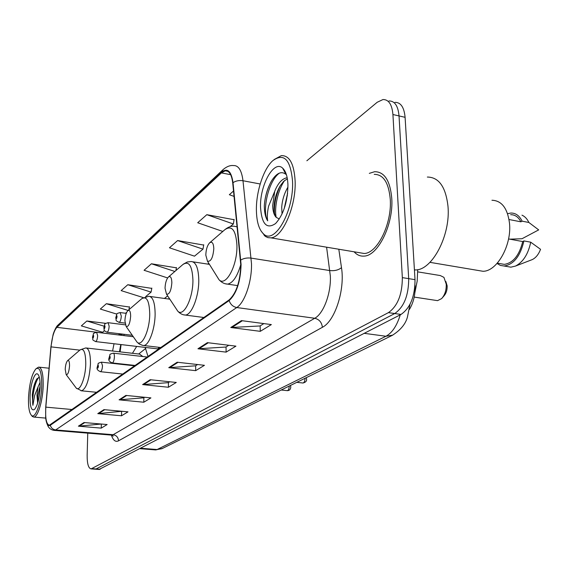 <?xml version="1.0" encoding="UTF-8"?>
<svg xmlns="http://www.w3.org/2000/svg" width="569" height="569" viewBox="0 0 569 569"><rect width="100%" height="100%" fill="white"/><g stroke="black" fill="none" stroke-linecap="round" stroke-linejoin="round"><path stroke-width="0.85" d="M148.04 356.557L145.18 347.41M136.674 346.414L132.449 353.292M415.021 285.297L415.057 285.823C415.398 294.65 413.521 302.509 409.431 309.408M121.097 344.579L120.109 351.877M157.755 348.889L159.306 347.353M99.063 469.446L401.01 314.444C410.32 307.985 414.986 296.392 415.021 279.656L405.092 117.314C404.146 107.271 400.768 102.292 394.957 102.356M87.754 433.151L87.157 455.378C87.128 463.82 88.444 468.323 91.104 468.892L388.428 312.63C397.631 306.115 402.269 294.443 402.34 277.622L392.923 114.525L399.025 115.92C398.094 105.862 394.744 100.877 388.968 100.955C394.744 100.877 398.094 105.862 399.025 115.92L408.698 278.639L399.025 115.92L405.092 117.314M388.428 312.63L394.737 313.54C403.99 307.054 408.649 295.418 408.698 278.639C408.649 295.418 403.99 307.054 394.737 313.54L96.069 468.956L394.737 313.54L401.01 314.444M94.909 469.162L96.069 468.956L94.909 469.162M391.749 198.161C390.099 180.537 384.395 171.717 374.644 171.71L369.317 173.367L374.644 171.71C384.395 171.717 390.099 180.537 391.749 198.161C393.727 224.307 377.894 256.199 363.868 256.114C377.894 256.199 393.727 224.307 391.749 198.161M240.779 264.791C240.218 281.527 236.334 293.227 229.143 299.884L49.354 425.214C46.331 424.318 45.164 418.286 45.84 407.141L51.032 346.87C52.042 337.211 53.991 330.696 56.864 327.331L221.391 172.905L225.232 170.807C229.2 170.579 231.704 174.647 232.735 183.019L240.779 264.791M241.085 264.564L233.02 182.656C231.284 171.013 227.408 167.556 221.391 172.3L56.879 326.883C55.456 328.285 54.169 330.994 53.009 335.013L50.904 346.912L45.712 407.155L45.662 417.44C46.388 423.933 47.938 426.558 50.3 425.299L229.143 300.546C236.526 293.725 240.509 281.733 241.085 264.564M101.332 424.033L78.394 426.181L101.254 428.123L107.143 424.538L84.02 422.532L78.394 426.181M101.353 424.033L101.254 428.123M121.958 411.287L97.776 413.635L121.531 415.775L127.997 411.849L103.949 409.63L97.776 413.635M121.61 411.501L121.531 415.775M144.64 397.269L143.744 397.823L119.085 399.836L143.815 402.219L150.927 397.887L125.891 395.427L119.085 399.836M143.865 397.745L143.815 402.219M263.852 323.59L260.019 325.959L230.772 327.516L260.268 331.336L271.349 324.586L241.427 320.617L230.772 327.516M260.168 325.873L260.268 331.336M228.774 345.269L225.914 347.04L197.955 348.769L226.106 352.126L235.929 346.144L207.386 342.659L197.955 348.769M226.057 346.955L226.106 352.126M197.607 364.537L195.53 365.817L168.758 367.674L195.672 370.654L204.449 365.312L177.172 362.225L168.758 367.674M195.665 365.732L195.672 370.654M169.726 381.763L168.296 382.653L142.62 384.594L168.403 387.254L176.283 382.453L150.166 379.708L142.62 384.594M168.424 382.567L168.403 387.254M354.11 251.804C356.905 254.912 360.156 256.349 363.868 256.114C360.156 256.349 356.905 254.912 354.11 251.804M392.923 114.525C392.013 104.447 388.691 99.454 382.958 99.547L377.183 102.278L306.862 160.771M129.44 307.025L106.36 303.704L100.322 309.059L116.823 314.124M105.692 323.341L86.858 320.994L81.339 325.881L102.612 332.253L104.518 330.681M203.688 245.061L177.606 240.559L169.455 247.785L194.491 256.171L202.977 249.144L203.738 244.755M234.065 219.705L206.81 214.677L197.699 222.749L222.806 231.455M233.539 190.985L229.335 194.712L234.087 196.419M151.788 288.376L127.783 284.72L121.14 290.61L143.296 297.594M176.411 267.821L151.411 263.774L144.071 270.282L167.635 277.935M175.913 270.552L176.461 267.537M151.411 263.774L174.861 271.463M177.606 240.559L202.977 249.144M230.082 226.697L233.361 223.987L234.122 219.385M206.81 214.677L233.361 223.987M145.7 296.577L151.077 292.125L151.838 288.099M127.783 284.72L151.077 292.125M128.9 309.764L129.49 306.762M125.55 313.256L126.709 312.303M106.36 303.704L128.125 310.439M86.858 320.994L104.02 326.172M256.406 210.836C256.711 221.96 259.037 229.606 263.39 233.767C274.272 245.509 294.024 211.433 292.544 181.276C290.539 159.42 283.931 152.577 272.715 160.735C263.333 169.107 255.901 192.336 256.406 210.836M260.972 230.865L265.353 236.405L267.985 237.65L270.851 237.842C282.53 237.586 296.285 206.198 295.119 180.871C294.066 163.78 289.472 155.365 281.342 155.629L274.094 159.576M359.288 252.672L364.124 253.482C377.29 253.539 392.098 223.66 390.256 199.186C388.719 182.649 383.378 174.377 374.224 174.356M414.431 269.962L415.498 269.941C432.156 270.289 450.684 235.353 448.002 206.455C445.819 187.009 438.941 177.208 427.355 177.044M477.69 270.389L482.882 271.264C496.901 271.662 511.944 245.218 509.49 223.162C507.527 208.226 501.68 200.587 491.943 200.252M282.032 214.029L281.712 207.237C282.252 199.947 284.336 193.232 287.957 187.087M284.208 208.624L287.594 193.304M287.196 177.855L286.868 177.791C282.025 178.73 277.978 183.218 274.735 191.241L272.672 205.601C272.85 211.241 274.038 215.167 276.235 217.386L275.503 216.298C274.308 213.837 273.831 210.359 274.08 205.857C274.628 198.588 276.698 191.867 280.282 185.707L283.625 181.397L287.366 178.801M282.658 168.154C273.838 159.476 259.599 185.636 260.545 207.45C261.747 224.179 266.761 229.535 275.595 223.517C283.49 214.748 287.601 201.924 287.942 185.046C287.615 176.767 285.858 171.141 282.658 168.154L285.972 174.363C281.513 170.878 276.819 172.884 271.882 180.366C267.586 187.692 265.069 196.056 264.322 205.445L264.329 206.874C264.485 213.012 265.609 217.664 267.686 220.836C267.017 217.088 267.316 212.216 268.575 206.227L274.521 191.838M276.235 217.386L279.301 218.951M509.02 219.52L520.919 221.818C518.416 217.017 514.995 214.641 510.663 214.698M509.774 239.158L521.993 238.745L538.679 229.89L528.878 222.479C527.164 218.866 524.86 216.426 521.979 215.167M520.919 221.818L522.107 221.163C519.44 215.694 515.713 212.984 510.912 213.041L507.562 213.681M522.107 221.163L528.878 222.479M500.507 263.703L504.326 264.365C513.138 262.978 519.277 255.381 522.726 241.555L508.551 238.937M531.361 259.948L532.2 259.62C535.792 257.899 538.573 254.464 540.55 249.314L530.721 242.188L523.921 240.922L522.726 241.555M506.794 266.47L510.877 267.174L515.486 266.072C523.124 262.103 528.203 254.137 530.721 242.188M497.036 263.454L500.393 265.431L504.155 266.015C513.786 264.45 520.372 256.086 523.921 240.922M267.686 220.836C261.832 211.604 268.141 181.034 279.415 173.097M276.2 217.351C274.066 207.706 277.978 189.79 284.642 180.48M264.322 205.445C265.012 197.023 267.252 189.143 271.029 181.817M283.974 170.608L284.678 170.657M274.478 213.254C274.009 204.591 275.865 195.537 280.04 186.106M284.82 206.782L287.409 194.89M442.661 297.416L443.898 295.987C446.196 293.412 447.284 290.034 447.156 285.858L445.833 281.449M436.103 300.425L437.547 300.645L441.622 298.611C444.887 294.955 446.423 290.162 446.245 284.216L443.927 277.359L440.271 275.552L417.746 271.868M205.814 255.118L207.472 261.199C210.907 261.875 213.019 257.679 213.816 248.617C213.503 243.077 212.088 241.164 209.577 242.878C207.258 245.516 206.006 249.599 205.814 255.118M414.901 292.566L417.177 281.114L417.71 269.649M165.038 288.248L166.504 294.145C169.363 294.685 171.148 290.873 171.859 282.708C171.653 277.537 170.487 275.659 168.353 277.075C166.361 279.379 165.259 283.106 165.038 288.248M124.903 320.866L126.169 326.528C128.53 326.947 130.024 323.505 130.657 316.186C130.543 311.392 129.59 309.564 127.797 310.717C126.105 312.708 125.144 316.094 124.903 320.866M65.207 369.373L66.175 374.622C67.882 374.886 69.005 371.962 69.539 365.853C69.539 361.628 68.863 359.914 67.526 360.718C66.232 362.289 65.463 365.17 65.207 369.373M145.721 348.42L138.694 354.003M142.805 356.521L139.547 354.103L86.516 348.022M28.521 397.24C28.222 406.721 29.19 412.745 31.43 415.313C35.193 419.559 41.253 402.923 41.736 386.436C41.85 372.361 39.894 366.514 35.875 368.897C31.907 373.833 29.46 383.286 28.521 397.24M31.551 415.47L32.348 416.494L33.827 417.07C37.767 417.248 42.696 401.23 43.159 386.28C43.379 374.004 41.857 367.61 38.6 367.112L36.16 368.648M40.05 382.382L38.059 386.899L36.957 395.256L37.654 403.129M37.689 402.994L37.895 395.348L40.129 386.017M39.282 377.119L36.743 379.061C34.581 382.759 33.087 388.015 32.262 394.836L32.902 405.341L34.631 395.498L38.059 386.899M40.086 387.781C40.285 380.611 39.546 376.102 37.867 374.26C34.929 371.144 30.463 383.762 30.072 395.974C29.915 406.657 31.395 411.159 34.503 409.467C37.518 405.747 39.375 398.52 40.086 387.781M32.902 405.341C31.693 398.35 34.865 381.095 39.105 377.126M32.262 394.836C33.18 388.094 34.737 382.738 36.942 378.776M38.777 398.649L39.937 390.306M155.038 449.866L157.101 449.538L385.946 336.251C392.155 332.879 396.927 325.738 400.256 314.828M364.288 333.342L385.946 336.251L392.781 335.12M415.021 279.656L402.34 277.622M100.229 469.247L91.894 468.664M410.029 304.259L407.44 317.018C405.612 324.003 400.54 330.127 392.233 335.383L161.881 448.706L157.101 449.538L140.977 448.272M140.159 448.692L155.707 449.915L162.371 448.472M120.038 348.043L120.528 348.036M338.811 249.236L341.485 267.672C345.134 289.841 334.878 321.215 322.395 327.296L118.516 440.847C118.252 437.376 116.46 435.328 113.139 434.709L314.749 318.27C323.533 313.654 331.208 293.199 330.34 276.001L326.599 247.188M118.516 440.847C115.543 442.298 113.167 440.392 111.382 435.129M111.14 435.086L113.139 434.709L55.662 429.944L53.877 430.349M221.391 172.3L223.204 169.477C226.832 166.482 230.253 165.174 233.461 165.565C238.468 165.266 241.647 170.33 242.991 180.743L251.498 263.703C251.982 281.399 244.741 302.63 236.775 307.537C233.006 306.783 230.466 304.451 229.143 300.546M240.829 259.99C243.809 258.269 247.252 257.643 251.164 258.12L329.864 270.567C334.615 271.043 338.484 270.076 341.485 267.672M56.879 326.883L58.344 324.728L222.771 169.882M260.182 183.986L242.991 180.743C239.2 180.181 235.872 180.821 233.02 182.656M50.3 425.299C51.132 428.002 52.917 429.545 55.662 429.944L236.775 307.537L314.749 318.27C319.23 319.365 321.777 322.374 322.395 327.296M56.864 327.331L118.43 334.935M114.028 343.754L112.584 351.016M51.032 346.87L79.816 350.141M45.84 407.141L72.206 409.538M221.391 172.905L230.644 174.662M208.773 263.283L207.749 264.094M167.663 295.887L164.434 298.441M119.86 333.79L118.587 334.807L123.189 334.195M143.523 384.608L150.977 379.793M169.704 367.688L178.012 362.318M198.944 348.797L208.268 342.766M231.811 327.559L242.358 320.738M119.952 399.843L126.667 395.498M98.608 413.635L104.696 409.701M79.198 426.174L84.731 422.596M216.277 275.325L219.029 279.742C225.879 287.174 237.558 265.353 236.932 245.331C235.893 230.04 231.832 224.855 224.741 229.776C228.005 227.088 231.149 225.907 234.186 226.242L237.159 226.889M225.125 283.718L227.579 284.13C232.842 283.056 237.237 276.57 240.779 264.663M175.707 308.042L177.791 311.193C183.602 317.509 193.232 298.078 192.919 279.891C192.208 265.616 188.837 260.524 182.805 264.599L168.516 276.932M183.574 314.792L185.33 315.055C191.682 315.077 199.029 296.229 198.78 279.927C198.417 267.878 195.843 261.747 191.07 261.541L187.315 261.982L183.339 264.144M135.543 339.949L137.065 342.133C141.923 347.446 149.796 330.219 149.739 313.803C149.306 300.56 146.553 295.596 141.482 298.917L127.925 310.603M142.456 345.347L143.687 345.511C148.978 345.589 155.152 328.74 155.124 313.825C154.939 302.423 152.798 296.577 148.701 296.285L141.887 298.569M75.385 386.934L76.26 388.108C79.852 392.098 85.549 377.916 85.77 364.032C85.677 352.367 83.728 347.702 79.93 350.042L67.611 360.646M80.976 390.754L81.651 390.825C86.431 388.399 89.361 379.473 90.457 364.039C90.492 353.698 88.928 348.335 85.763 347.936L80.186 349.814M302.758 382.994L302.971 383.015C304.23 382.631 304.906 381.13 305.005 378.52L304.998 378.307M135.28 365.469L112.306 362.944C109.376 361.742 108.252 360.213 108.935 358.356L109.959 354.757C109.49 354.43 110.585 353.897 113.238 353.157C114.02 353.249 114.412 354.466 114.419 356.806C114.184 360.319 113.48 362.361 112.306 362.944L112.114 362.922M110.201 357.289C109.881 355.533 109.518 355.81 109.113 358.114C109.433 359.871 109.796 359.594 110.201 357.289M287.075 390.633L287.267 390.654C288.455 390.277 289.102 388.826 289.201 386.287L289.194 386.074M122.954 374.082L100.5 371.692C97.648 370.54 96.552 369.046 97.221 367.211L98.209 363.726C97.697 363.449 98.764 362.93 101.396 362.168L102.505 365.753C102.278 369.16 101.609 371.137 100.5 371.692L100.322 371.678M98.416 366.208C98.117 364.487 97.776 364.75 97.384 366.991C97.676 368.712 98.024 368.449 98.416 366.208M124.995 323.1L119.113 322.36C114.447 319.934 116.858 321.101 115.756 317.801L116.837 314.102C116.339 313.796 117.434 313.284 120.137 312.559L121.297 316.058C121.055 319.636 120.329 321.734 119.113 322.36L118.885 322.331M115.941 317.523C116.275 319.23 116.645 318.925 117.05 316.592C116.723 314.892 116.353 315.198 115.941 317.523M132.3 335.297L107.072 332.232C102.491 329.835 104.881 330.987 103.814 327.78L104.838 324.223C104.333 323.939 105.4 323.427 108.053 322.687L109.156 326.137C108.914 329.607 108.217 331.635 107.072 332.232L106.872 332.211M103.985 327.524C104.291 329.202 104.639 328.903 105.037 326.642C104.732 324.97 104.383 325.262 103.985 327.524M157.962 348.911L95.663 341.592C91.168 339.195 93.536 340.44 92.491 337.239L93.472 333.804C92.967 333.534 94.013 333.029 96.609 332.296L97.64 335.689C97.406 339.053 96.744 341.023 95.663 341.592L95.478 341.571M92.647 337.004C92.932 338.647 93.266 338.37 93.65 336.172C93.366 334.529 93.032 334.807 92.647 337.004M99.426 469.475L91.104 468.892M112.47 435.349L113.274 436.16L111.787 435.136L54.468 430.399C51.793 430.15 49.716 428.877 48.23 426.594C46.708 423.514 45.847 420.463 45.662 417.44M53.009 335.013C53.123 334.067 55.598 326.933 58.031 325.02M225.232 170.807L227.792 171.297M169.292 298.355L168.474 298.995M124.327 334.33L123.693 335.568M120.749 344.544L119.469 351.798M263.39 233.767L264.535 235.758M364.124 253.482L270.851 237.842M415.498 269.941L414.417 269.763M482.882 271.264L429.944 262.345M504.326 264.365L497.313 263.148M532.2 259.62L515.486 266.072M510.877 267.174L504.155 266.015M437.547 300.645L414.204 297.082M207.472 261.199L219.029 279.742C221.661 282.558 224.513 284.023 227.579 284.13L237.664 285.61M237.145 226.739L236.768 226.675M209.776 242.707L224.741 229.776M166.504 294.145L177.791 311.193C180.096 313.661 182.606 314.949 185.33 315.055L203.922 317.509M209.442 264.357L192.955 261.832M126.169 326.528L137.065 342.133L139.263 344.046L142.677 345.39L160.927 347.545M169.847 299.187L150.038 296.47M66.175 374.622L76.26 388.108L81.651 390.825L96.844 392.326M31.43 415.313L32.348 416.494M45.733 418.101L33.827 417.07M38.507 375.092L37.867 374.26M49.069 368.214L39.261 367.183M306.25 377.688L306.584 379.089M147.343 357.04L113.437 353.178M306.584 379.217C306.805 381.102 305.603 382.368 302.971 383.015L296.798 382.332M290.453 385.455L290.773 386.842M134.753 365.831L101.574 362.183M290.78 386.956C290.588 389.416 289.415 390.647 287.267 390.654L281.2 390.007M126.254 313.348L120.365 312.587M125.301 324.849L108.259 322.715M133.295 336.734L96.794 332.317"/></g></svg>
